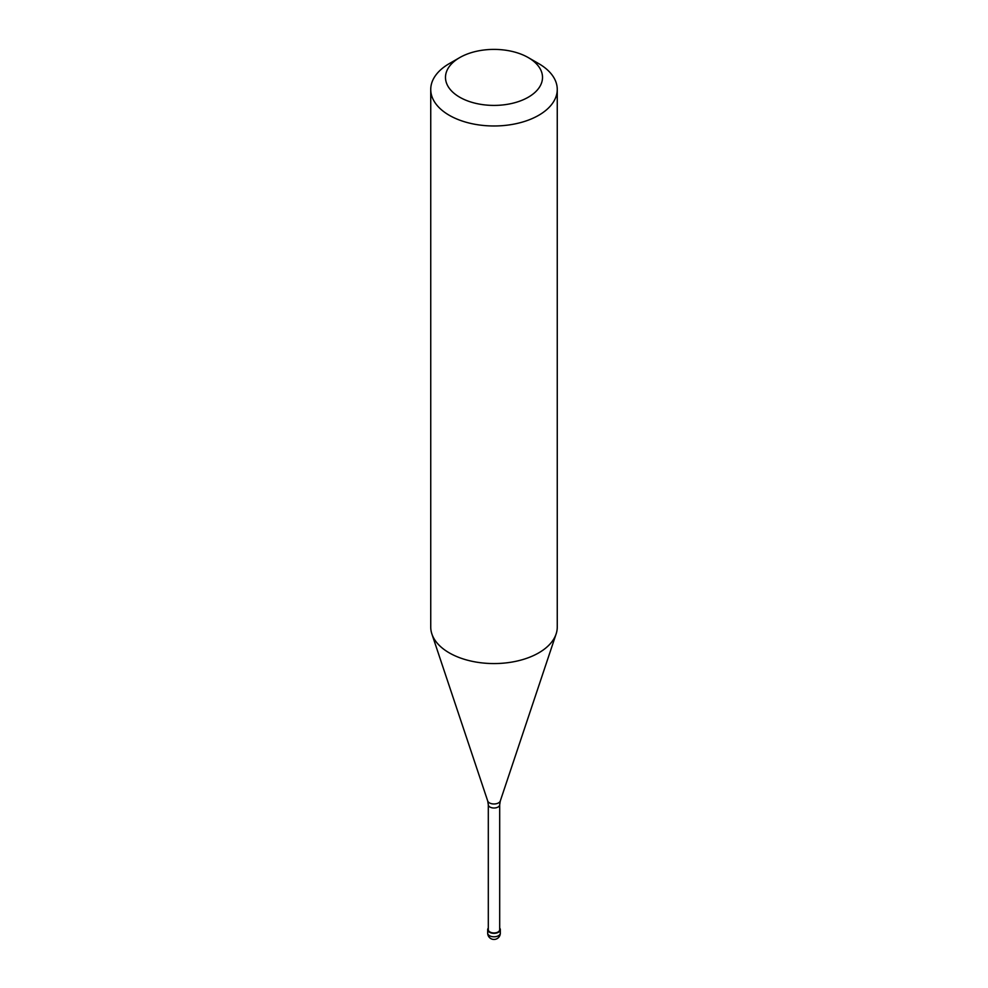 <?xml version="1.0" encoding="UTF-8"?>
<svg xmlns="http://www.w3.org/2000/svg" width="988" height="988" viewBox="0 0 988 988"><rect width="100%" height="100%" fill="white"/><g stroke="black" fill="none" stroke-linecap="round" stroke-linejoin="round"><path stroke-width="1.48" d="M488.307 928.09A6.323 3.656 0 0 0 487.677 929.683A6.323 3.656 0 0 0 491.579 933.055A6.323 3.656 0 0 0 498.471 932.264A6.323 3.656 180 0 0 500.323 929.683A6.323 3.656 180 0 0 499.693 928.09M488.307 804.726L488.307 929.683A5.693 3.285 0 0 0 491.826 932.709A5.693 3.285 0 0 0 498.026 932.005A5.693 3.285 180 0 0 499.693 929.683L499.693 804.726A5.693 3.285 180 0 1 498.026 807.048A5.693 3.285 0 0 1 491.826 807.764A5.693 3.285 0 0 1 488.307 804.726L487.702 800.972A6.41 3.705 0 0 0 492.123 803.812A6.41 3.705 0 0 0 498.532 802.886A6.41 3.705 180 0 0 500.299 800.972L556.121 633.963A63.257 36.519 180 0 1 538.732 652.87A63.257 36.519 0 0 1 475.463 661.96A63.257 36.519 0 0 1 431.88 633.963A63.257 36.519 0 0 1 430.743 627.034L430.743 89.451A63.257 36.519 0 0 0 469.794 123.204A63.257 36.519 0 0 0 538.732 115.275A63.257 36.519 180 0 0 557.257 89.451A63.257 36.519 180 0 0 538.732 63.627L528.296 57.6A48.498 27.997 180 0 1 528.296 97.207A48.498 27.997 0 0 1 459.704 97.207A48.498 27.997 0 0 1 459.704 57.6L459.704 57.6A48.498 27.997 180 0 1 528.296 57.6M449.268 63.627L459.704 57.6L449.268 63.627A63.257 36.519 0 0 0 430.743 89.451M557.257 89.451L557.257 627.034A63.257 36.519 180 0 1 556.121 633.963M500.323 933.117A6.323 6.323 0 0 1 497.162 938.6A6.323 6.323 0 0 1 487.677 933.117A6.323 3.656 0 0 0 491.579 936.5A6.323 3.656 0 0 0 498.471 935.71A6.323 3.656 180 0 0 500.323 933.117L500.323 929.683M487.677 933.117L487.677 929.683M487.702 800.972L431.88 633.963M499.693 804.726L500.299 800.972"/></g></svg>

